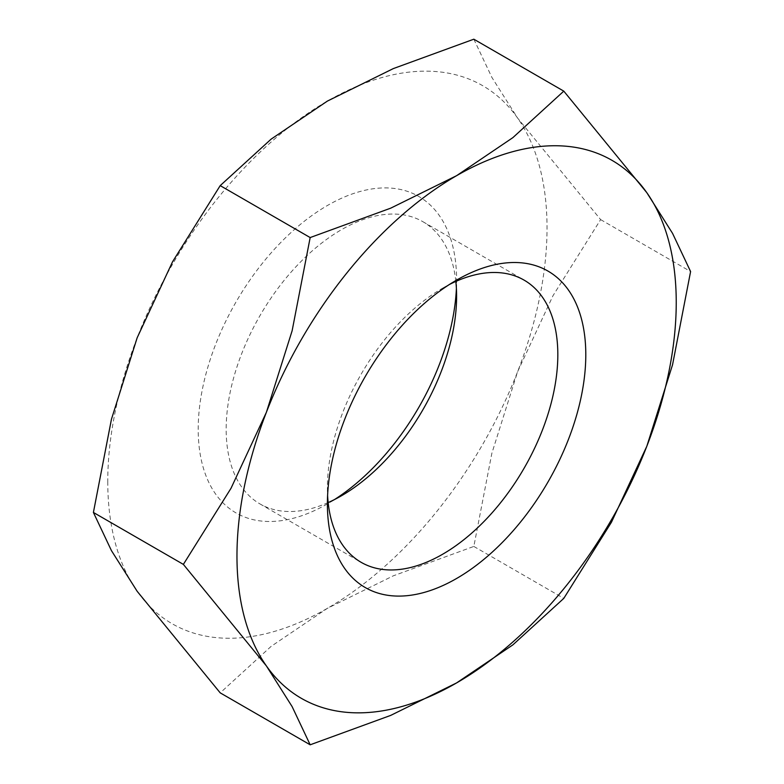 <?xml version="1.0" encoding="UTF-8"?>
<svg xmlns="http://www.w3.org/2000/svg" width="784" height="784" viewBox="0 0 784 784"><rect width="100%" height="100%" fill="white"/><g stroke="black" fill="none" stroke-linecap="round" stroke-linejoin="round"><path stroke-width="0.59" stroke-dasharray="3.92 2.94" d="M455.837 281.427A162.935 94.07 120 0 0 422.85 221.676A162.935 94.07 120 0 0 297.293 265.325A162.935 94.07 120 0 0 226.174 429.299A162.935 94.07 120 0 0 259.916 503.887A162.935 94.07 120 0 0 328.163 502.573M456.602 296.264L456.602 280.113A182.711 105.487 120 0 0 327.398 205.516A182.711 105.487 120 0 0 198.205 429.299A182.711 105.487 120 0 0 327.398 503.887A182.711 105.487 120 0 0 334.592 499.506M449.408 284.494A162.935 94.07 120 0 0 442.607 288.189A162.935 94.07 120 0 0 327.398 487.736L327.398 503.887L341.393 495.811M107.761 481.513A310.611 179.33 120 0 0 137.19 591.332A310.611 179.33 120 0 0 327.398 608.325A310.611 179.33 120 0 0 517.616 371.694A310.611 179.33 120 0 0 547.036 227.899A310.611 179.33 120 0 0 517.616 118.08A310.611 179.33 120 0 0 327.398 101.087A310.611 179.33 120 0 0 137.19 337.718A310.611 179.33 120 0 0 107.761 481.513M473.83 39.2L491.882 77.4L517.616 118.08L600.632 219.608L552.965 295.754L517.616 371.694L491.882 453.191L473.83 546.438L393.303 575.828L327.398 608.325L271.127 646.369L220.206 692.86M327.398 487.736A162.935 94.07 120 0 0 327.604 495.468M456.396 288.532A182.711 105.487 120 0 0 456.602 280.113L442.607 288.189M600.632 219.608L690.596 271.548M473.83 546.438L563.794 598.378M422.85 221.676L524.084 280.113M259.916 503.887L361.15 562.324"/><path stroke-width="1.18" d="M328.163 502.573A162.935 94.07 120 0 0 341.393 495.811A162.935 94.07 120 0 0 456.602 296.264A162.935 94.07 120 0 0 455.837 281.427M327.604 495.468A162.935 94.07 120 0 0 361.15 562.324A162.935 94.07 120 0 0 486.707 518.675A162.935 94.07 120 0 0 557.826 354.701A162.935 94.07 120 0 0 524.084 280.113A162.935 94.07 120 0 0 449.408 284.494M585.795 354.701A182.711 105.487 120 0 0 456.602 280.113A182.711 105.487 120 0 0 327.398 503.887A182.711 105.487 120 0 0 456.602 578.484A182.711 105.487 120 0 0 585.795 354.701M183.368 564.392L266.384 665.92L292.118 706.6L310.17 744.8L390.697 715.4L456.602 682.913A310.611 179.33 120 0 0 646.81 446.282A310.611 179.33 120 0 0 676.239 302.487A310.611 179.33 120 0 0 646.81 192.668A310.611 179.33 120 0 0 456.602 175.675L390.697 208.172L310.17 237.562L292.118 330.809L266.384 412.306A310.611 179.33 120 0 0 236.964 556.101A310.611 179.33 120 0 0 266.384 665.92A310.611 179.33 120 0 0 456.602 682.913L512.873 644.869L563.794 598.378L611.451 522.232L646.81 446.282L672.545 364.785L690.596 271.548L672.545 233.348L646.81 192.668L563.794 91.14L512.873 137.631L456.602 175.675A310.611 179.33 120 0 0 266.384 412.306L231.035 488.246L183.368 564.392L93.404 512.452L111.455 419.215L137.19 337.718L172.549 261.768L220.206 185.622L271.127 139.131L327.398 101.087L393.303 68.6L473.83 39.2L563.794 91.14M310.17 744.8L220.206 692.86L137.19 591.332L111.455 550.652L93.404 512.452M334.592 499.506A182.711 105.487 120 0 0 456.396 288.532M220.206 185.622L310.17 237.562"/></g></svg>
